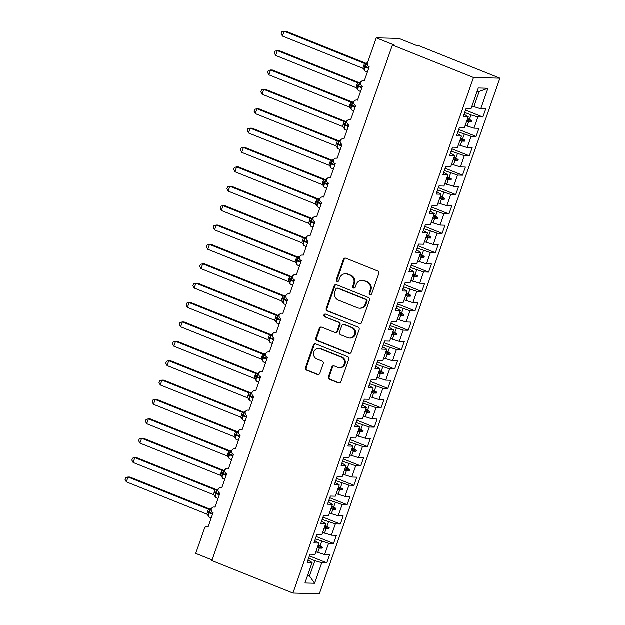 <?xml version="1.0" encoding="UTF-8"?>
<svg xmlns="http://www.w3.org/2000/svg" width="625" height="625" viewBox="0 0 625 625"><rect width="100%" height="100%" fill="white"/><g stroke="black" fill="none" stroke-linecap="round" stroke-linejoin="round"><path stroke-width="0.94" d="M370.008 294.648A1.422 1.32 -88.6 0 0 371.711 293.812L378.789 273.602A2.031 1.891 -88.6 0 0 377.688 270.984L345.844 258.227A2.031 1.891 -88.6 0 0 343.406 259.422L336.328 279.641A1.422 1.32 -88.6 0 0 337.531 281.555A1.422 1.32 -88.6 0 0 338.805 280.633L339.719 278.016A6.5 6.047 -88.6 0 1 345.547 273.789A6.5 6.047 -88.6 0 1 347.516 274.195L350.164 275.258A6.5 6.047 -88.6 0 1 353.695 283.609L352.781 286.227A1.422 1.32 -88.6 0 0 353.984 288.148A1.422 1.32 -88.6 0 0 355.258 287.219L356.172 284.602A6.5 6.047 -88.6 0 1 362 280.375A6.5 6.047 -88.6 0 1 363.969 280.781L366.617 281.852A6.5 6.047 -88.6 0 1 370.148 290.203L369.234 292.82A1.422 1.32 -88.6 0 0 370.008 294.648M362 280.375L362.75 280.398A6.5 6.047 -88.6 0 1 364.719 280.805L367.375 281.867A6.5 6.047 -88.6 0 1 370.906 290.219L369.984 292.836A1.422 1.32 -88.6 0 0 370.812 294.688M345.602 258.156A2.031 1.891 -88.6 0 0 344.164 259.445L337.086 279.656A1.422 1.32 -88.6 0 0 337.906 281.508M345.547 273.789L346.297 273.805A6.5 6.047 -88.6 0 1 348.266 274.211L350.922 275.273A6.5 6.047 -88.6 0 1 354.453 283.633L353.539 286.25A1.422 1.32 -88.6 0 0 354.359 288.094M328.445 376.758A2.031 1.891 -88.6 0 0 329.547 379.367L338.477 382.945A2.031 1.891 -88.6 0 0 340.914 381.75L348.773 359.305A2.031 1.891 -88.6 0 0 347.672 356.695L315.828 343.938A2.031 1.891 -88.6 0 0 313.391 345.133L305.531 367.578A2.031 1.891 -88.6 0 0 306.633 370.188L317.43 374.516A2.031 1.891 -88.6 0 0 319.859 373.32L323.227 363.711A2.031 1.891 -88.6 0 0 322.125 361.102L316.773 358.953A5.43 5.055 -88.6 0 1 318.688 348.438A5.43 5.055 -88.6 0 1 320.336 348.781L341.297 357.18A5.43 5.055 -88.6 0 1 339.383 367.695A5.43 5.055 -88.6 0 1 337.734 367.352L334.242 365.953A2.031 1.891 -88.6 0 0 331.805 367.148L328.445 376.758L329.195 376.773A2.031 1.891 -88.6 0 0 330.297 379.383L339.234 382.969A2.031 1.891 -88.6 0 0 339.469 383.039M473.516 77.531L292.969 593.094L319.383 593.75L499.922 78.195L473.516 77.531L392.414 45.039L394.297 45.086L376.273 37.867L367.523 62.875A3.102 2.891 -88.6 0 0 369.203 66.859L364.32 80.82A3.102 2.891 91.4 0 0 360.672 82.453A3.102 2.891 -88.6 0 0 362.422 86.242L357.531 100.195A3.102 2.891 91.4 0 0 353.883 101.828A3.102 2.891 -88.6 0 0 355.633 105.625L350.742 119.578A3.102 2.891 91.4 0 0 347.094 121.211A3.102 2.891 -88.6 0 0 348.844 125.008L343.961 138.961A3.102 2.891 91.4 0 0 340.312 140.594A3.102 2.891 -88.6 0 0 342.055 144.391L337.172 158.344A3.102 2.891 91.4 0 0 333.523 159.977A3.102 2.891 -88.6 0 0 335.273 163.773L330.383 177.727A3.102 2.891 91.4 0 0 326.734 179.359A3.102 2.891 -88.6 0 0 328.484 183.156L323.594 197.109A3.102 2.891 91.4 0 0 319.945 198.742A3.102 2.891 -88.6 0 0 321.695 202.531L316.805 216.492A3.102 2.891 91.4 0 0 313.156 218.125A3.102 2.891 -88.6 0 0 314.906 221.914L310.023 235.875A3.102 2.891 91.4 0 0 306.375 237.508A3.102 2.891 -88.6 0 0 308.117 241.297L303.234 255.25A3.102 2.891 91.4 0 0 299.586 256.883A3.102 2.891 -88.6 0 0 301.336 260.68L296.445 274.633A3.102 2.891 91.4 0 0 292.797 276.266A3.102 2.891 -88.6 0 0 294.547 280.062L289.656 294.016A3.102 2.891 91.4 0 0 286.008 295.648A3.102 2.891 -88.6 0 0 287.758 299.445L282.867 313.398A3.102 2.891 91.4 0 0 279.227 315.031A3.102 2.891 -88.6 0 0 280.969 318.828L276.086 332.781A3.102 2.891 91.4 0 0 272.438 334.414A3.102 2.891 -88.6 0 0 274.18 338.211L269.297 352.164A3.102 2.891 91.4 0 0 265.648 353.797A3.102 2.891 -88.6 0 0 267.398 357.586L262.508 371.547A3.102 2.891 91.4 0 0 258.859 373.18A3.102 2.891 -88.6 0 0 260.609 376.969L255.719 390.93A3.102 2.891 91.4 0 0 252.07 392.562A3.102 2.891 -88.6 0 0 253.82 396.352L248.93 410.305A3.102 2.891 91.4 0 0 245.289 411.938A3.102 2.891 -88.6 0 0 247.031 415.734L242.148 429.688A3.102 2.891 91.4 0 0 238.5 431.32A3.102 2.891 -88.6 0 0 240.242 435.117L235.359 449.07A3.102 2.891 91.4 0 0 231.711 450.703A3.102 2.891 -88.6 0 0 233.461 454.5L228.57 468.453A3.102 2.891 91.4 0 0 224.922 470.086A3.102 2.891 -88.6 0 0 226.672 473.883L221.781 487.836A3.102 2.891 91.4 0 0 218.133 489.469A3.102 2.891 -88.6 0 0 219.883 493.266L215 507.219A3.102 2.891 91.4 0 0 211.352 508.852A3.102 2.891 -88.6 0 0 213.094 512.641L208.211 526.602A3.102 2.891 91.4 0 0 204.484 528.422L195.734 553.43L212.086 559.977M292.969 593.094L211.867 560.602L392.414 45.039M359.195 323.781A2.031 1.891 -88.6 0 0 361.633 322.586L369.492 300.141A2.031 1.891 -88.6 0 0 368.391 297.523L336.547 284.766A2.031 1.891 -88.6 0 0 334.109 285.961L326.25 308.414A2.031 1.891 -88.6 0 0 327.352 311.023L359.953 323.797A2.031 1.891 -88.6 0 0 360.195 323.875M359.133 329.719L351.273 352.172A2.031 1.891 -88.6 0 1 348.836 353.367L316.992 340.609A2.031 1.891 -88.6 0 1 315.891 337.992L319.258 328.391A2.031 1.891 -88.6 0 1 321.695 327.195L334.609 332.367A2.031 1.891 -88.6 0 0 337.039 331.172L339.273 324.805A2.031 1.891 -88.6 0 0 338.172 322.188L324.727 316.805A1.422 1.32 -88.6 0 1 325.227 314.055A1.422 1.32 -88.6 0 1 325.656 314.141L358.031 327.109A2.031 1.891 -88.6 0 1 359.133 329.719M465.531 110.117L482.883 117.062L485.734 108.922L480.758 108.797L487.953 88.258L478.297 88.016L471.102 108.562L466.125 108.438L463.273 116.578L468.25 116.703L464.313 127.945L459.336 127.82L456.484 135.961L461.461 136.078L457.523 147.32L452.547 147.195L449.695 155.336L454.672 155.461L450.742 166.703L445.758 166.578L442.906 174.719L447.891 174.844L443.953 186.086L438.969 185.961L436.117 194.102L441.102 194.227L437.164 205.469L432.188 205.344L429.336 213.484L434.312 213.609L430.375 224.852L425.398 224.727L422.547 232.867L427.523 232.992L423.586 244.234L418.609 244.109L415.758 252.25L420.734 252.375L416.805 263.617L411.82 263.492L408.969 271.633L413.953 271.758L410.016 283L405.031 282.875L402.18 291.016L407.164 291.133L403.227 302.375L398.25 302.25L395.398 310.391L400.375 310.516L396.438 321.758L391.461 321.633L388.609 329.773L393.586 329.898L389.648 341.141L384.672 341.016L381.82 349.156L386.797 349.281L382.867 360.523L377.883 360.398L375.031 368.539L380.016 368.664L376.078 379.906L371.094 379.781L368.25 387.922L373.227 388.047L369.289 399.289L364.312 399.164L361.461 407.305L366.438 407.43L362.5 418.672L357.523 418.547L354.672 426.688L359.648 426.813L355.711 438.055L350.734 437.93L347.883 446.07L352.867 446.195L348.93 457.43L343.945 457.312L341.094 465.445L346.078 465.57L342.141 476.813L337.156 476.688L334.312 484.828L339.289 484.953L335.352 496.195L330.375 496.07L327.523 504.211L332.5 504.336L328.562 515.578L323.586 515.453L320.734 523.594L325.711 523.719L321.773 534.961L316.797 534.836L313.945 542.977L318.93 543.102L314.992 554.344L310.008 554.219L307.156 562.359L312.141 562.484L307.969 560.047M309.422 555.898L326.773 562.852L329.625 554.711L324.648 554.586L328.586 543.344L315.398 538.828M315.867 551.828L324.648 554.586M316.211 536.516L333.562 543.469L336.414 535.328L331.438 535.203L335.375 523.961L322.188 519.445M322.656 532.453L331.438 535.203M323 517.133L340.352 524.086L343.203 515.945L338.219 515.82L342.156 504.578L328.977 500.063M329.445 513.07L338.219 515.82M329.781 497.75L347.141 504.703L349.992 496.562L345.008 496.438L348.945 485.195L335.766 480.68M336.234 493.687L345.008 496.438M336.57 478.367L353.922 485.32L356.773 477.18L351.797 477.055L355.734 465.812L342.547 461.297M343.016 474.305L351.797 477.055M343.359 458.984L360.711 465.938L363.562 457.797L358.586 457.672L362.523 446.43L349.336 441.914M349.805 454.922L358.586 457.672M350.148 439.602L367.5 446.555L370.352 438.414L365.375 438.289L369.305 427.047L356.125 422.531M356.594 435.539L365.375 438.289M356.938 420.227L374.289 427.172L377.141 419.031L372.156 418.914L376.094 407.672L362.914 403.156M363.383 416.156L372.156 418.914M363.719 400.844L381.078 407.797L383.93 399.656L378.945 399.531L382.883 388.289L369.703 383.773M370.172 396.773L378.945 399.531M370.508 381.461L387.859 388.414L390.711 380.273L385.734 380.148L389.672 368.906L376.484 364.391M376.953 377.398L385.734 380.148M377.297 362.078L394.648 369.031L397.5 360.891L392.523 360.766L396.461 349.523L383.273 345.008M383.742 358.016L392.523 360.766M384.086 342.695L401.438 349.648L404.289 341.508L399.312 341.383L403.242 330.141L390.062 325.625M390.531 338.633L399.312 341.383M390.875 323.312L408.227 330.266L411.078 322.125L406.094 322L410.031 310.758L396.852 306.242M397.32 319.25L406.094 322M397.656 303.93L415.016 310.883L417.859 302.742L412.883 302.617L416.82 291.375L403.641 286.859M404.102 299.867L412.883 302.617M404.445 284.547L421.797 291.5L424.648 283.359L419.672 283.234L423.609 271.992L410.422 267.477M410.891 280.484L419.672 283.234M411.234 265.172L428.586 272.117L431.438 263.977L426.461 263.859L430.398 252.617L417.211 248.102M417.68 261.102L426.461 263.859M418.023 245.789L435.375 252.742L438.227 244.602L433.242 244.477L437.18 233.234L424 228.719M424.469 241.719L433.242 244.477M424.812 226.406L442.164 233.359L445.016 225.219L440.031 225.094L443.969 213.852L430.789 209.336M431.258 222.344L440.031 225.094M431.594 207.023L448.953 213.977L451.797 205.836L446.82 205.711L450.758 194.469L437.57 189.953M438.039 202.961L446.82 205.711M438.383 187.641L455.734 194.594L458.586 186.453L453.609 186.328L457.547 175.086L444.359 170.57M444.828 183.578L453.609 186.328M445.172 168.258L462.523 175.211L465.375 167.07L460.398 166.945L464.336 155.703L451.148 151.188M451.617 164.195L460.398 166.945M451.961 148.875L469.312 155.828L472.164 147.688L467.18 147.562L471.117 136.32L457.938 131.805M458.406 144.812L467.18 147.562M458.742 129.492L476.102 136.445L478.953 128.305L473.969 128.18L477.906 116.938L482.883 117.062M465.195 125.43L473.969 128.18M471.977 106.047L480.758 108.797M376.273 37.867L398.914 38.438L416.937 45.656L418.82 45.703L499.922 78.195M307.656 575.281L309.531 576.031L314.891 560.727L308.609 558.211M314.891 560.727L321.797 562.727L326.773 562.852M333.562 543.469L328.586 543.344M318.93 543.102L314.758 540.664M340.352 524.086L335.375 523.961M325.711 523.719L321.547 521.281M347.141 504.703L342.156 504.578M332.5 504.336L328.328 501.898M353.922 485.32L348.945 485.195M339.289 484.953L335.117 482.516M360.711 465.938L355.734 465.812M346.078 465.57L341.906 463.141M367.5 446.555L362.523 446.43M352.867 446.195L348.695 443.758M374.289 427.172L369.305 427.047M359.648 426.813L355.484 424.375M381.078 407.797L376.094 407.672M366.438 407.43L362.266 404.992M387.859 388.414L382.883 388.289M373.227 388.047L369.055 385.609M394.648 369.031L389.672 368.906M380.016 368.664L375.844 366.227M401.438 349.648L396.461 349.523M386.797 349.281L382.633 346.844M408.227 330.266L403.242 330.141M393.586 329.898L389.422 327.461M415.016 310.883L410.031 310.758M400.375 310.516L396.203 308.086M421.797 291.5L416.82 291.375M407.164 291.133L402.992 288.703M428.586 272.117L423.609 271.992M413.953 271.758L409.781 269.32M435.375 252.742L430.398 252.617M420.734 252.375L416.57 249.938M442.164 233.359L437.18 233.234M427.523 232.992L423.352 230.555M448.953 213.977L443.969 213.852M434.312 213.609L430.141 211.172M455.734 194.594L450.758 194.469M441.102 194.227L436.93 191.789M462.523 175.211L457.547 175.086M447.891 174.844L443.719 172.406M469.312 155.828L464.336 155.703M454.672 155.461L450.508 153.031M476.102 136.445L471.117 136.32M461.461 136.078L457.289 133.648M307.414 575.984L309.531 576.031L314.602 583.266L321.797 562.727M314.602 583.266L304.945 583.031L312.141 562.484M318.258 545.023L320.125 545.773L321.68 541.344M317.742 552.586L319.297 548.148L322.102 548.188L322.438 547.219L320.125 545.773M317.422 547.398L319.297 548.148M325.039 525.641L326.914 526.391L328.469 521.961M324.531 533.203L326.086 528.773L328.883 528.805L329.227 527.836L326.914 526.391M324.211 528.016L326.086 528.773M331.828 506.258L333.703 507.008L335.258 502.578M331.32 513.82L332.867 509.391L335.672 509.422L336.016 508.453L333.703 507.008M330.992 508.641L332.867 509.391M338.617 486.875L340.492 487.625L342.039 483.195M338.109 494.438L339.656 490.008L342.461 490.039L342.805 489.07L340.492 487.625M337.781 489.258L339.656 490.008M345.406 467.492L347.281 468.242L348.828 463.812M344.891 475.055L346.445 470.625L349.25 470.664L349.586 469.688L347.281 468.242M344.57 469.875L346.445 470.625M352.188 448.109L354.062 448.859L355.617 444.43M351.68 455.672L353.234 451.242L356.039 451.281L356.375 450.312L354.062 448.859M351.359 450.492L353.234 451.242M358.977 428.727L360.852 429.484L362.406 425.047M358.469 436.289L360.023 431.859L362.82 431.898L363.164 430.93L360.852 429.484M358.148 431.109L360.023 431.859M365.766 409.352L367.641 410.102L369.195 405.672M365.258 416.906L366.805 412.477L369.609 412.516L369.953 411.547L367.641 410.102M364.93 411.727L366.805 412.477M372.555 389.969L374.43 390.719L375.977 386.289M372.047 397.531L373.594 393.094L376.398 393.133L376.734 392.164L374.43 390.719M371.719 392.344L373.594 393.094M379.344 370.586L381.219 371.336L382.766 366.906M378.828 378.148L380.383 373.719L383.188 373.75L383.523 372.781L381.219 371.336M378.508 372.961L380.383 373.719M386.125 351.203L388 351.953L389.555 347.523M385.617 358.766L387.172 354.336L389.977 354.367L390.312 353.398L388 351.953M385.297 353.586L387.172 354.336M392.914 331.82L394.789 332.57L396.344 328.141M392.406 339.383L393.961 334.953L396.758 334.984L397.102 334.016L394.789 332.57M392.086 334.203L393.961 334.953M399.703 312.438L401.578 313.188L403.133 308.758M399.195 320L400.742 315.57L403.547 315.609L403.891 314.633L401.578 313.188M398.867 314.82L400.742 315.57M406.492 293.055L408.367 293.805L409.914 289.375M405.977 300.617L407.531 296.188L410.336 296.227L410.672 295.258L408.367 293.805M405.656 295.438L407.531 296.188M413.281 273.672L415.156 274.43L416.703 269.992M412.766 281.234L414.32 276.805L417.125 276.844L417.461 275.875L415.156 274.43M412.445 276.055L414.32 276.805M420.062 254.297L421.938 255.047L423.492 250.617M419.555 261.852L421.109 257.422L423.914 257.461L424.25 256.492L421.938 255.047M419.234 256.672L421.109 257.422M426.852 234.914L428.727 235.664L430.281 231.234M426.344 242.477L427.891 238.039L430.695 238.078L431.039 237.109L428.727 235.664M426.016 237.289L427.891 238.039M433.641 215.531L435.516 216.281L437.07 211.852M433.133 223.094L434.68 218.664L437.484 218.695L437.828 217.727L435.516 216.281M432.805 217.906L434.68 218.664M440.43 196.148L442.305 196.898L443.852 192.469M439.914 203.711L441.469 199.281L444.273 199.312L444.609 198.344L442.305 196.898M439.594 198.531L441.469 199.281M447.219 176.766L449.094 177.516L450.641 173.086M446.703 184.328L448.258 179.898L451.062 179.93L451.398 178.961L449.094 177.516M446.383 179.148L448.258 179.898M454 157.383L455.875 158.133L457.43 153.703M453.492 164.945L455.047 160.516L457.852 160.547L458.188 159.578L455.875 158.133M453.172 159.766L455.047 160.516M460.789 138L462.664 138.75L464.219 134.32M460.281 145.562L461.828 141.133L464.633 141.172L464.977 140.203L462.664 138.75M459.953 140.383L461.828 141.133M464.078 114.266L468.25 116.703M467.578 118.617L469.453 119.375L471 114.938L464.727 112.422M467.07 126.18L468.617 121.75L471.422 121.789L471.766 120.82L469.453 119.375M466.742 121L468.617 121.75M471 114.938L477.906 116.938M473.852 106.797L479.219 91.492L477.094 91.438M487.953 88.258L479.219 91.492M467.414 119.078L471.766 120.82M467.078 120.047L471.422 121.789M460.633 138.461L464.977 140.203M460.289 139.43L464.633 141.172M453.844 157.844L458.188 159.578M453.5 158.812L457.852 160.547M447.055 177.227L451.398 178.961M446.719 178.195L451.062 179.93M440.266 196.602L444.609 198.344M439.93 197.57L444.273 199.312M433.477 215.984L437.828 217.727M433.141 216.953L437.484 218.695M426.695 235.367L431.039 237.109M426.352 236.336L430.695 238.078M419.906 254.75L424.25 256.492M419.562 255.719L423.914 257.461M413.117 274.133L417.461 275.875M412.781 275.102L417.125 276.844M406.328 293.516L410.672 295.258M405.992 294.484L410.336 296.227M399.547 312.898L403.891 314.633M399.203 313.867L403.547 315.609M392.758 332.281L397.102 334.016M392.414 333.25L396.758 334.984M385.969 351.656L390.312 353.398M385.625 352.625L389.977 354.367M379.18 371.039L383.523 372.781M378.844 372.008L383.188 373.75M372.391 390.422L376.734 392.164M372.055 391.391L376.398 393.133M365.609 409.805L369.953 411.547M365.266 410.773L369.609 412.516M358.82 429.188L363.164 430.93M358.477 430.156L362.82 431.898M352.031 448.57L356.375 450.312M351.695 449.539L356.039 451.281M345.242 467.953L349.586 469.688M344.906 468.922L349.25 470.664M338.453 487.336L342.805 489.07M338.117 488.305L342.461 490.039M331.672 506.711L336.016 508.453M331.328 507.68L335.672 509.422M324.883 526.094L329.227 527.836M324.539 527.062L328.883 528.805M318.094 545.477L322.438 547.219M317.758 546.445L322.102 548.188M336.312 284.695A2.031 1.891 -88.6 0 0 334.867 285.984L327.008 308.43A2.031 1.891 -88.6 0 0 328.109 311.039L359.953 323.797M366.289 301.234A1.422 1.32 -88.6 0 0 365.516 299.406L337.562 288.211A1.422 1.32 -88.6 0 0 335.859 289.047L334.891 291.805A6.5 6.047 -88.6 0 0 338.422 300.164L357.523 307.82A6.5 6.047 -88.6 0 0 359.492 308.227A6.5 6.047 -88.6 0 0 365.32 304L366.289 301.234L367.039 301.258A1.422 1.32 -88.6 0 0 366.266 299.43L365.516 299.406M337.133 288.125L337.883 288.141A1.422 1.32 -88.6 0 1 338.312 288.234L366.266 299.43M359.492 308.227L360.25 308.242A6.5 6.047 -88.6 0 0 366.07 304.016L365.32 304M367.039 301.258L366.07 304.016M321.453 327.117A2.031 1.891 -88.6 0 0 320.008 328.406L316.648 338.016A2.031 1.891 -88.6 0 0 317.75 340.625L349.594 353.383A2.031 1.891 -88.6 0 0 349.828 353.461M335.219 332.492L335.977 332.516A2.031 1.891 -88.6 0 0 337.797 331.195L340.031 324.82A2.031 1.891 -88.6 0 0 338.922 322.211L324.727 316.805M325.602 314.117A1.422 1.32 -88.6 0 0 325.477 316.82M348.008 337.734A5.43 5.055 -88.6 0 0 354.75 333.672A5.43 5.055 -88.6 0 0 351.57 327.555L344.188 324.602A2.031 1.891 -88.6 0 0 341.75 325.797L339.516 332.164A2.031 1.891 -88.6 0 0 340.617 334.781L348.008 337.734M349.656 338.078L350.406 338.094A5.43 5.055 -88.6 0 0 352.328 327.578L351.57 327.555M343.57 324.469L344.32 324.492A2.031 1.891 -88.6 0 1 344.938 324.617L352.328 327.578M334 365.875A2.031 1.891 -88.6 0 0 332.562 367.164L329.195 376.773M339.383 367.695L340.133 367.711A5.43 5.055 -88.6 0 0 342.055 357.195L341.297 357.18M318.688 348.438L319.445 348.461A5.43 5.055 -88.6 0 1 321.094 348.797L342.055 357.195M315.586 343.859A2.031 1.891 -88.6 0 0 314.148 345.148L306.289 367.594A2.031 1.891 -88.6 0 0 307.391 370.211L318.18 374.531A2.031 1.891 -88.6 0 0 318.422 374.609M366.148 63.391L286.039 31.297L284.148 31.25L282.453 36.094L362.898 68.32L364.516 63.438L366.375 63.484M282.453 36.094L281.188 33.719L281.867 31.781L284.148 31.25L364.516 63.445A2.273 2.258 41.3 0 0 366.797 62.992L364.898 66.203L368.852 67.867M367.68 62.43L366.797 62.992M363.578 65.5L364.898 66.203L364.312 70.078L363.859 69.125L365.258 71.273L367.367 72.117M362.898 68.32L363.859 69.125M364.594 63.477L366.758 63.633M359.359 82.773L279.25 50.68L277.359 50.633L275.664 55.477L356.109 87.703L357.727 82.82L359.586 82.867M275.664 55.477L274.398 53.102L275.078 51.164L277.359 50.633L357.727 82.828A2.273 2.258 41.3 0 0 360.008 82.375L358.109 85.586L362.07 87.25M361.078 81.758L360.008 82.375M356.797 84.883L358.109 85.586L357.523 89.461L357.078 88.508L358.477 90.656L360.578 91.5M356.109 87.703L357.078 88.508M357.805 82.859L359.969 83.008M352.57 102.156L272.461 70.062L270.578 70.016L268.875 74.859L349.32 107.086L350.938 102.211L352.797 102.25M268.875 74.859L267.609 72.477L268.289 70.547L270.578 70.016L350.938 102.211M354.289 101.141L353.219 101.758L351.32 104.969L355.281 106.633M350.008 104.266L351.32 104.969L350.734 108.844L350.289 107.891L351.688 110.039L353.789 110.883M349.32 107.086L350.289 107.891M351.023 102.242L353.18 102.391M345.781 121.539L265.672 89.445L263.789 89.398L262.094 94.242L342.531 126.469L344.148 121.594L346.008 121.633M262.094 94.242L260.82 91.859L261.5 89.922L263.789 89.398L344.148 121.594A2.273 2.258 41.3 0 0 346.43 121.141L344.539 124.352L348.492 126.016M343.219 123.648L344.539 124.352L343.953 128.227L343.5 127.273L344.898 129.422L347 130.266M342.531 126.469L343.5 127.273M344.234 121.617L346.391 121.773M338.992 140.914L258.891 108.828L257 108.781L255.305 113.625L335.75 145.852L337.367 140.969L339.227 141.016M255.305 113.625L254.039 111.242L254.711 109.305L257 108.781L337.367 140.969A2.273 2.258 41.3 0 0 339.641 140.523L337.75 143.734L341.703 145.398M336.43 143.031L337.75 143.734L337.164 147.602L336.711 146.648L338.109 148.805L340.219 149.648M335.75 145.852L336.711 146.648M337.445 141L339.609 141.156M332.211 160.297L252.102 128.203L250.211 128.156L248.516 133.008L328.961 165.234L330.578 160.352L332.438 160.398M248.516 133.008L247.25 130.625L247.93 128.688L250.211 128.156L330.578 160.352A2.273 2.258 41.3 0 0 332.859 159.898L330.961 163.117L334.914 164.781M333.922 159.281L332.859 159.898M329.648 162.414L330.961 163.117L330.375 166.984L329.922 166.031L331.32 168.18L333.43 169.023M328.961 165.234L329.922 166.031M330.656 160.383L332.82 160.539M325.422 179.68L245.312 147.586L243.43 147.539L241.727 152.383L322.172 184.617L323.789 179.734L325.648 179.781M241.727 152.383L240.461 150.008L241.141 148.07L243.43 147.539L323.789 179.734A2.273 2.258 41.3 0 0 326.07 179.281L324.172 182.492L328.133 184.164M327.141 178.664L326.07 179.281M322.859 181.797L324.172 182.492L323.586 186.367L323.141 185.414L324.539 187.562L326.641 188.406M322.172 184.617L323.141 185.414M323.867 179.766L326.031 179.922M318.633 199.062L238.523 166.969L236.641 166.922L234.945 171.766L315.383 204L317 199.117L318.859 199.156M234.945 171.766L233.672 169.391L234.352 167.453L236.641 166.922L317 199.117A2.273 2.258 41.3 0 0 319.281 198.664L317.383 201.875L321.344 203.539M320.352 198.047L319.281 198.664M316.07 201.172L317.383 201.875L316.797 205.75L316.352 204.797L317.75 206.945L319.852 207.789M315.383 204L316.352 204.797M317.086 199.148L319.242 199.305M311.844 218.445L231.734 186.352L229.852 186.305L228.156 191.148L308.602 223.375L310.211 218.5L312.07 218.539M228.156 191.148L226.891 188.773L227.562 186.836L229.852 186.305L310.211 218.5M310.219 218.492A2.273 2.258 41.3 0 0 312.492 218.047L310.602 221.258L314.555 222.922M309.281 220.555L310.602 221.258L310.016 225.133L309.562 224.18L310.961 226.328L313.07 227.172M308.602 223.375L309.562 224.18M310.297 218.531L312.453 218.688M305.062 237.828L224.953 205.734L223.062 205.687L221.367 210.531L301.812 242.758L303.43 237.875L305.289 237.922M221.367 210.531L220.102 208.156L220.781 206.219L223.062 205.687L303.43 237.883A2.273 2.258 41.3 0 0 305.703 237.43L303.812 240.641L307.766 242.305M306.773 236.812L305.703 237.43M302.492 239.938L303.812 240.641L303.227 244.516L302.773 243.562L304.172 245.711L306.281 246.555M301.812 242.758L302.773 243.562M303.508 237.914L305.672 238.063M298.273 257.211L218.164 225.117L216.273 225.07L214.578 229.914L295.023 262.141L296.641 257.258L298.5 257.305M214.578 229.914L213.313 227.531L213.992 225.602L216.273 225.07L296.641 257.266A2.273 2.258 41.3 0 0 298.922 256.812L297.023 260.023L300.977 261.688M299.984 256.195L298.922 256.812M295.711 259.32L297.023 260.023L296.438 263.898L295.984 262.945L297.383 265.094L299.492 265.938M295.023 262.141L295.984 262.945M296.719 257.297L298.883 257.445M291.484 276.594L211.375 244.5L209.492 244.453L207.789 249.297L288.234 281.523L289.852 276.641L291.711 276.688M207.789 249.297L206.523 246.914L207.203 244.984L209.492 244.453L289.852 276.648A2.273 2.258 41.3 0 0 292.133 276.195L290.234 279.406L294.195 281.07M293.203 275.578L292.133 276.195M288.922 278.703L290.234 279.406L289.648 283.281L289.203 282.328L290.602 284.477L292.703 285.32M288.234 281.523L289.203 282.328M289.93 276.672L292.094 276.828M284.695 295.969L204.586 263.883L202.703 263.836L201.008 268.68L281.445 300.906L283.062 296.023L284.922 296.07M201.008 268.68L199.734 266.297L200.414 264.359L202.703 263.836L283.062 296.023M286.414 294.961L285.359 295.555L283.445 298.789L287.406 300.453M282.133 298.086L283.445 298.789L282.859 302.656L282.414 301.703L283.812 303.859L285.914 304.703M281.445 300.906L282.414 301.703M283.148 296.055L285.305 296.211M277.906 315.352L197.797 283.258L195.914 283.211L194.219 288.062L274.664 320.289L276.273 315.406L278.133 315.453M194.219 288.062L192.953 285.68L193.625 283.742L195.914 283.211L276.273 315.406A2.273 2.258 41.3 0 0 278.555 314.953L276.664 318.172L280.617 319.836M279.625 314.336L278.555 314.953M275.344 317.469L276.664 318.172L276.078 322.039L275.625 321.086L277.023 323.242L279.133 324.078M274.664 320.289L275.625 321.086M276.359 315.438L278.516 315.594M271.125 334.734L191.016 302.641L189.125 302.594L187.43 307.438L267.875 339.672L269.492 334.789L271.352 334.836M187.43 307.438L186.164 305.062L186.844 303.125L189.125 302.594L269.492 334.789A2.273 2.258 41.3 0 0 271.766 334.336L269.875 337.547L273.828 339.219M272.836 333.719L271.766 334.336M268.555 336.852L269.875 337.547L269.289 341.422L268.836 340.469L270.234 342.617L272.344 343.461M267.875 339.672L268.836 340.469M269.57 334.82L271.734 334.977M264.336 354.117L184.227 322.023L182.336 321.977L180.641 326.82L261.086 359.055L262.703 354.164L264.562 354.211M180.641 326.82L179.375 324.445L180.055 322.508L182.336 321.977L262.703 354.172A2.273 2.258 41.3 0 0 264.984 353.719L263.086 356.93L267.039 358.594M261.773 356.227L263.086 356.93L262.5 360.805L262.055 359.852L263.445 362L265.555 362.844M261.086 359.055L262.055 359.852M262.781 354.203L264.945 354.359M257.547 373.5L177.438 341.406L175.555 341.359L173.852 346.203L254.297 378.438L255.914 373.555L257.773 373.594M173.852 346.203L172.586 343.828L173.266 341.891L175.555 341.359L255.914 373.555M255.922 373.547A2.273 2.258 41.3 0 0 258.195 373.102L256.297 376.312L260.258 377.977M254.984 375.609L256.297 376.312L255.711 380.188L255.266 379.234L256.664 381.383L258.766 382.227M254.297 378.438L255.266 379.234M256 373.586L258.156 373.742M250.758 392.883L170.648 360.789L168.766 360.742L167.07 365.586L247.508 397.812L249.125 392.938L250.984 392.977M167.07 365.586L165.797 363.211L166.477 361.273L168.766 360.742L249.125 392.938A2.273 2.258 41.3 0 0 251.406 392.484L249.508 395.695L253.469 397.359M252.477 391.867L251.406 392.484M248.195 394.992L249.508 395.695L248.922 399.57L248.477 398.617L249.875 400.766L251.977 401.609M247.508 397.812L248.477 398.617M249.211 392.969L251.367 393.117M243.969 412.266L163.859 380.172L161.977 380.125L160.281 384.969L240.727 417.195L242.344 412.312L244.195 412.359M160.281 384.969L159.016 382.586L159.688 380.656L161.977 380.125L242.344 412.32A2.273 2.258 41.3 0 0 244.617 411.867L242.727 415.078L246.68 416.742M245.688 411.25L244.617 411.867M241.406 414.375L242.727 415.078L242.141 418.953L241.688 418L243.086 420.148L245.195 420.992M240.727 417.195L241.688 418M242.422 412.352L244.578 412.5M237.188 431.648L157.078 399.555L155.188 399.508L153.492 404.352L233.938 436.578L235.555 431.695L237.414 431.742M153.492 404.352L152.227 401.969L152.906 400.039L155.188 399.508L235.555 431.703M238.898 430.633L237.828 431.25L235.938 434.461L239.891 436.125M234.617 433.758L235.938 434.461L235.352 438.336L234.898 437.383L236.297 439.531L238.406 440.375M233.938 436.578L234.898 437.383M235.633 431.734L237.797 431.883M230.398 451.023L150.289 418.938L148.398 418.891L146.703 423.734L227.148 455.961L228.766 451.078L230.625 451.125M146.703 423.734L145.438 421.352L146.117 419.414L148.398 418.891L228.766 451.078A2.273 2.258 41.3 0 0 231.047 450.633L229.148 453.844L233.102 455.508M227.836 453.141L229.148 453.844L228.562 457.711L228.117 456.766L229.516 458.914L231.617 459.758M227.148 455.961L228.117 456.766M228.844 451.109L231.008 451.266M223.609 470.406L143.5 438.312L141.617 438.266L139.914 443.117L220.359 475.344L221.977 470.461L223.836 470.508M139.914 443.117L138.648 440.734L139.328 438.797L141.617 438.266L221.977 470.461A2.273 2.258 41.3 0 0 224.258 470.008L222.359 473.227L226.32 474.891M221.047 472.523L222.359 473.227L221.773 477.094L221.328 476.141L222.727 478.297L224.828 479.133M220.359 475.344L221.328 476.141M222.062 470.492L224.219 470.648M216.82 489.789L136.711 457.695L134.828 457.648L133.133 462.5L213.57 494.727L215.188 489.844L217.047 489.891M133.133 462.5L131.859 460.117L132.539 458.18L134.828 457.648L215.188 489.844A2.273 2.258 41.3 0 0 217.469 489.391L215.578 492.609L219.531 494.273M218.539 488.773L217.469 489.391M214.258 491.906L215.578 492.609L214.992 496.477L214.539 495.523L215.937 497.672L218.039 498.516M213.57 494.727L214.539 495.523M215.273 489.875L217.43 490.031M210.031 509.172L129.93 477.078L128.039 477.031L126.344 481.875L206.789 514.109L208.406 509.227L210.266 509.266M126.344 481.875L125.078 479.5L125.75 477.562L128.039 477.031L208.406 509.227A2.273 2.258 41.3 0 0 210.68 508.773L208.789 511.984L212.742 513.648M211.75 508.156L210.68 508.773M207.469 511.281L208.789 511.984L208.203 515.859L207.75 514.906L209.148 517.055L211.258 517.898M206.789 514.109L207.75 514.906M208.484 509.258L210.648 509.414M370.906 290.219L370.148 290.203M367.375 281.867L366.617 281.852M364.719 280.805L363.969 280.781M353.539 286.25L352.781 286.227M354.453 283.633L353.695 283.609M350.922 275.273L350.164 275.258M348.266 274.211L347.516 274.195M337.086 279.656L336.328 279.641M344.164 259.445L343.406 259.422M369.984 292.836L369.234 292.82M328.109 311.039L327.352 311.023M327.008 308.43L326.25 308.414M334.867 285.984L334.109 285.961M338.312 288.234L337.562 288.211M349.594 353.383L348.836 353.367M317.75 340.625L316.992 340.609M316.648 338.016L315.891 337.992M320.008 328.406L319.258 328.391M337.797 331.195L337.039 331.172M340.031 324.82L339.273 324.805M338.922 322.211L338.172 322.188M344.938 324.617L344.188 324.602M332.562 367.164L331.805 367.148M321.094 348.797L320.336 348.781M318.18 374.531L317.43 374.516M307.391 370.211L306.633 370.188M306.289 367.594L305.531 367.578M314.148 345.148L313.391 345.133M339.234 382.969L338.477 382.945M330.297 379.383L329.547 379.367M367.469 63.039A4.445 1.531 111.8 0 0 365.492 66.523L365.289 67.109L368.648 68.453M363.375 66.086L365.289 67.109A4.445 1.531 111.8 0 0 365.258 71.273M360.688 82.414A4.445 1.531 111.8 0 0 358.711 85.906L358.508 86.484L361.859 87.836M356.594 85.469L358.508 86.484A4.445 1.531 111.8 0 0 358.477 90.656M353.898 101.797A4.445 1.531 111.8 0 0 351.922 105.289L351.719 105.867L355.078 107.211M349.805 104.844L351.719 105.867A4.445 1.531 111.8 0 0 351.688 110.039M353.219 101.758A2.273 2.258 41.3 0 1 350.945 102.203M347.117 121.172A4.445 1.531 111.8 0 0 345.133 124.672L344.93 125.25L348.289 126.594M343.016 124.227L344.93 125.25A4.445 1.531 111.8 0 0 344.898 129.422M340.328 140.555A4.445 1.531 111.8 0 0 338.344 144.055L338.141 144.633L341.5 145.977M336.227 143.609L338.141 144.633A4.445 1.531 111.8 0 0 338.109 148.805M333.539 159.938A4.445 1.531 111.8 0 0 331.562 163.43L331.352 164.016L334.711 165.359M329.438 162.992L331.352 164.016A4.445 1.531 111.8 0 0 331.32 168.18M326.75 179.32A4.445 1.531 111.8 0 0 324.773 182.812L324.57 183.398L327.922 184.742M322.656 182.375L324.57 183.398A4.445 1.531 111.8 0 0 324.539 187.562M319.961 198.703A4.445 1.531 111.8 0 0 317.984 202.195L317.781 202.781L321.141 204.125M315.867 201.758L317.781 202.781A4.445 1.531 111.8 0 0 317.75 206.945M313.18 218.086A4.445 1.531 111.8 0 0 311.195 221.578L310.992 222.164L314.352 223.508M309.078 221.141L310.992 222.164A4.445 1.531 111.8 0 0 310.961 226.328M306.391 237.469A4.445 1.531 111.8 0 0 304.406 240.961L304.203 241.539L307.562 242.891M302.289 240.523L304.203 241.539A4.445 1.531 111.8 0 0 304.172 245.711M299.602 256.852A4.445 1.531 111.8 0 0 297.625 260.344L297.422 260.922L300.773 262.266M295.508 259.898L297.422 260.922A4.445 1.531 111.8 0 0 297.383 265.094M292.812 276.227A4.445 1.531 111.8 0 0 290.836 279.727L290.633 280.305L293.992 281.648M288.719 279.281L290.633 280.305A4.445 1.531 111.8 0 0 290.602 284.477M286.023 295.609A4.445 1.531 111.8 0 0 284.047 299.109L283.844 299.688L287.203 301.031M281.93 298.664L283.844 299.688A4.445 1.531 111.8 0 0 283.812 303.859M285.344 295.578A2.273 2.258 41.3 0 1 283.07 296.023M279.242 314.992A4.445 1.531 111.8 0 0 277.258 318.484L277.055 319.07L280.414 320.414M275.141 318.047L277.055 319.07A4.445 1.531 111.8 0 0 277.023 323.242M272.453 334.375A4.445 1.531 111.8 0 0 270.469 337.867L270.266 338.453L273.625 339.797M268.352 337.43L270.266 338.453A4.445 1.531 111.8 0 0 270.234 342.617M265.664 353.758A4.445 1.531 111.8 0 0 263.688 357.25L263.484 357.836L266.836 359.18M261.57 356.812L263.484 357.836A4.445 1.531 111.8 0 0 263.445 362M258.875 373.141A4.445 1.531 111.8 0 0 256.898 376.633L256.695 377.219L260.055 378.562M254.781 376.195L256.695 377.219A4.445 1.531 111.8 0 0 256.664 381.383M252.086 392.523A4.445 1.531 111.8 0 0 250.109 396.016L249.906 396.594L253.266 397.945M247.992 395.578L249.906 396.594A4.445 1.531 111.8 0 0 249.875 400.766M245.305 411.906A4.445 1.531 111.8 0 0 243.32 415.398L243.117 415.977L246.477 417.32M241.203 414.961L243.117 415.977A4.445 1.531 111.8 0 0 243.086 420.148M238.516 431.281A4.445 1.531 111.8 0 0 236.531 434.781L236.328 435.359L239.688 436.703M234.414 434.336L236.328 435.359A4.445 1.531 111.8 0 0 236.297 439.531M237.828 431.25A2.273 2.258 41.3 0 1 235.555 431.695M231.727 450.664A4.445 1.531 111.8 0 0 229.75 454.164L229.547 454.742L232.898 456.086M227.633 453.719L229.547 454.742A4.445 1.531 111.8 0 0 229.516 458.914M224.938 470.047A4.445 1.531 111.8 0 0 222.961 473.547L222.758 474.125L226.117 475.469M220.844 473.102L222.758 474.125A4.445 1.531 111.8 0 0 222.727 478.297M218.156 489.43A4.445 1.531 111.8 0 0 216.172 492.922L215.969 493.508L219.328 494.852M214.055 492.484L215.969 493.508A4.445 1.531 111.8 0 0 215.937 497.672M211.367 508.812A4.445 1.531 111.8 0 0 209.383 512.305L209.18 512.891L212.539 514.234M207.266 511.867L209.18 512.891A4.445 1.531 111.8 0 0 209.148 517.055M364.383 80.648L363.383 80.625M357.594 100.031L356.594 100.008M350.805 119.414L349.805 119.383M344.016 138.797L343.016 138.766M337.227 158.172L336.227 158.148M330.445 177.555L329.445 177.531M323.656 196.938L322.656 196.914M316.867 216.32L315.867 216.297M310.078 235.703L309.078 235.68M303.289 255.086L302.289 255.062M296.508 274.469L295.508 274.438M289.719 293.852L288.719 293.82M282.93 313.227L281.93 313.203M276.141 332.609L275.141 332.586M269.352 351.992L268.352 351.969M262.57 371.375L261.57 371.352M255.781 390.758L254.781 390.734M248.992 410.141L247.992 410.117M242.203 429.523L241.203 429.492M235.414 448.906L234.414 448.875M228.633 468.281L227.633 468.258M221.844 487.664L220.844 487.641M215.055 507.047L214.055 507.023M208.266 526.43L207.266 526.406M366.812 62.977L365.883 63.492M360.023 82.359L359.094 82.875M353.234 101.742L352.312 102.258M345.523 121.641L347.5 120.523M338.734 141.016L340.711 139.898M332.875 159.883L331.945 160.398M326.086 179.266L325.156 179.781M319.297 198.648L318.375 199.164M311.586 218.547L313.562 217.43M305.727 237.414L304.797 237.93M298.938 256.797L298.008 257.312M292.148 276.18L291.219 276.695M285.359 295.562L284.438 296.07M278.57 314.938L277.648 315.453M271.789 334.32L270.859 334.836M264.07 354.219L266.047 353.102M257.281 373.602L259.266 372.484M251.422 392.469L250.5 392.984M244.633 411.852L243.711 412.367M237.852 431.234L236.922 431.75M230.133 451.125L232.117 450.016M223.352 470.508L225.328 469.391M217.484 489.375L216.562 489.891M210.695 508.758L209.773 509.273"/></g></svg>
